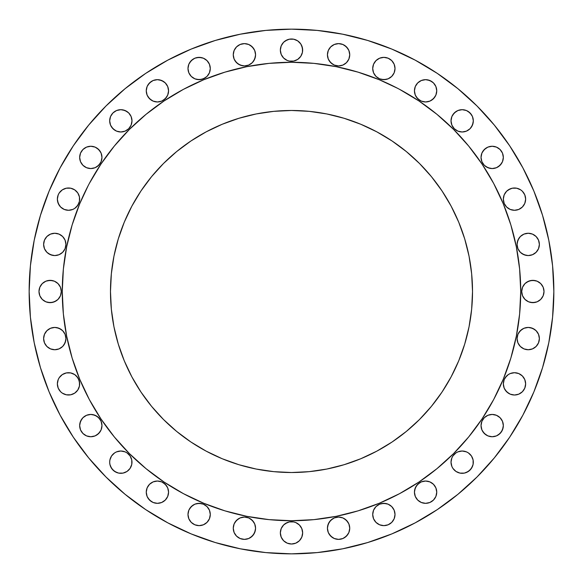 <?xml version="1.0" encoding="UTF-8"?>
<svg xmlns="http://www.w3.org/2000/svg" width="583" height="583" viewBox="0 0 583 583"><rect width="100%" height="100%" fill="white"/><g stroke="black" fill="none" stroke-linecap="round" stroke-linejoin="round"><path stroke-width="0.87" d="M79.448 196.959L79.66 199.138A11.15 11.15 0 0 1 68.51 210.288A11.15 11.15 0 0 1 57.36 199.138L58.213 203.401L60.625 207.016L64.247 209.435L68.51 210.288L72.78 209.435L74.704 208.408L77.779 205.333L79.448 201.31L79.448 196.959L77.779 192.944L74.704 189.861L70.689 188.2L66.338 188.2L62.315 189.861L59.24 192.944L58.213 194.868L57.36 199.138L57.579 196.959M101.967 157.41A11.15 11.15 0 0 1 90.817 168.56A11.15 11.15 0 0 1 79.667 157.41L80.512 161.673L82.932 165.288L86.546 167.707L90.817 168.56L95.08 167.707L98.702 165.288L101.114 161.673L101.967 157.41L101.114 153.14L98.702 149.525L95.08 147.105L90.817 146.26L86.546 147.105L82.932 149.525L80.512 153.14L79.667 157.41A11.15 11.15 0 0 1 90.817 146.26A11.15 11.15 0 0 1 101.967 157.41M131.984 120.834A11.15 11.15 0 0 1 120.834 131.984A11.15 11.15 0 0 1 109.684 120.834L110.53 125.097L112.949 128.712L116.564 131.131L120.834 131.984L125.097 131.131L128.712 128.712L131.131 125.097L131.984 120.834L131.131 116.564L128.712 112.949L125.097 110.53L120.834 109.684L116.564 110.53L112.949 112.949L110.53 116.564L109.684 120.834A11.15 11.15 0 0 1 120.834 109.684A11.15 11.15 0 0 1 131.984 120.834L131.131 125.097M168.56 90.817A11.15 11.15 0 0 1 157.41 101.967A11.15 11.15 0 0 1 146.26 90.817L147.105 95.08L149.525 98.702L153.14 101.114L157.41 101.967L161.673 101.114L165.288 98.702L167.707 95.08L168.56 90.817L167.707 86.546L165.288 82.932L161.673 80.512L157.41 79.667L153.14 80.512L149.525 82.932L147.105 86.546L146.26 90.817A11.15 11.15 0 0 1 157.41 79.667A11.15 11.15 0 0 1 168.56 90.817M187.988 68.51A11.15 11.15 0 0 1 199.138 57.36A11.15 11.15 0 0 1 210.288 68.51A11.15 11.15 0 0 1 199.138 79.66A11.15 11.15 0 0 1 187.988 68.51L188.834 72.78L191.253 76.395L194.868 78.814L199.138 79.66L203.401 78.814L207.016 76.395L209.435 72.78L210.288 68.51L209.435 64.247L207.016 60.625L203.401 58.213L199.138 57.36L194.868 58.213L191.253 60.625L188.834 64.247L187.988 68.51L188.2 66.338M255.565 54.773A11.15 11.15 0 0 1 244.415 65.923A11.15 11.15 0 0 1 233.266 54.773L234.111 59.043L236.53 62.658L240.145 65.077L244.415 65.923L248.679 65.077L252.293 62.658L254.713 59.043L255.565 54.773L254.713 50.51L252.293 46.895L248.679 44.476L244.415 43.623L240.145 44.476L236.53 46.895L234.111 50.51L233.266 54.773A11.15 11.15 0 0 1 244.415 43.623A11.15 11.15 0 0 1 255.565 54.773M301.805 45.868L302.65 50.138A11.15 11.15 0 0 1 291.5 61.288A11.15 11.15 0 0 1 280.35 50.138L281.195 54.408L283.615 58.023L287.23 60.443L289.328 61.077L293.672 61.077L297.694 59.408L300.77 56.332L302.439 52.31L302.439 47.966L300.77 43.944L297.694 40.868L293.672 39.199L289.328 39.199L285.306 40.868L283.615 42.253L281.195 45.868L280.35 50.138L280.561 47.966M349.734 54.773A11.15 11.15 0 0 1 338.585 65.923A11.15 11.15 0 0 1 327.435 54.773L328.287 59.043L330.707 62.658L334.321 65.077L338.585 65.923L342.855 65.077L346.47 62.658L348.889 59.043L349.734 54.773L348.889 50.51L346.47 46.895L342.855 44.476L338.585 43.623L334.321 44.476L330.707 46.895L328.287 50.51L327.435 54.773A11.15 11.15 0 0 1 338.585 43.623A11.15 11.15 0 0 1 349.734 54.773M395.012 68.51A11.15 11.15 0 0 1 383.862 79.66A11.15 11.15 0 0 1 372.712 68.51L373.565 72.78L375.984 76.395L379.599 78.814L383.862 79.66L388.132 78.814L391.747 76.395L394.166 72.78L395.012 68.51L394.166 64.247L391.747 60.625L388.132 58.213L383.862 57.36L379.599 58.213L375.984 60.625L373.565 64.247L372.712 68.51A11.15 11.15 0 0 1 383.862 57.36A11.15 11.15 0 0 1 395.012 68.51M436.74 90.817A11.15 11.15 0 0 1 425.59 101.967A11.15 11.15 0 0 1 414.44 90.817L415.293 95.08L417.712 98.702L421.327 101.114L425.59 101.967L429.86 101.114L433.475 98.702L435.895 95.08L436.74 90.817L435.895 86.546L433.475 82.932L429.86 80.512L425.59 79.667L421.327 80.512L417.712 82.932L415.293 86.546L414.44 90.817A11.15 11.15 0 0 1 425.59 79.667A11.15 11.15 0 0 1 436.74 90.817M473.316 120.834A11.15 11.15 0 0 1 462.166 131.984A11.15 11.15 0 0 1 451.016 120.834L451.869 125.097L454.288 128.712L457.903 131.131L462.166 131.984L466.436 131.131L470.051 128.712L472.47 125.097L473.316 120.834L472.47 116.564L470.051 112.949L466.436 110.53L462.166 109.684L457.903 110.53L454.288 112.949L451.869 116.564L451.016 120.834A11.15 11.15 0 0 1 462.166 109.684A11.15 11.15 0 0 1 473.316 120.834M503.333 157.41A11.15 11.15 0 0 1 492.183 168.56A11.15 11.15 0 0 1 481.033 157.41L481.886 161.673L484.298 165.288L487.92 167.707L492.183 168.56L496.454 167.707L500.068 165.288L502.488 161.673L503.333 157.41L502.488 153.14L500.068 149.525L496.454 147.105L492.183 146.26L487.92 147.105L484.298 149.525L481.886 153.14L481.033 157.41A11.15 11.15 0 0 1 492.183 146.26A11.15 11.15 0 0 1 503.333 157.41M525.421 196.959L525.64 199.138A11.15 11.15 0 0 1 514.49 210.288A11.15 11.15 0 0 1 503.34 199.138L504.186 203.401L506.605 207.016L510.22 209.435L514.49 210.288L518.753 209.435L522.375 207.016L524.787 203.401L525.64 199.138L524.787 194.868L522.375 191.253L520.685 189.861L516.662 188.2L512.311 188.2L508.296 189.861L506.605 191.253L504.186 194.868L503.34 199.138L503.552 196.959M539.377 244.415A11.15 11.15 0 0 1 528.227 255.565A11.15 11.15 0 0 1 517.077 244.415L517.923 248.679L520.342 252.293L523.957 254.713L528.227 255.565L532.49 254.713L536.105 252.293L538.524 248.679L539.377 244.415L538.524 240.145L536.105 236.53L532.49 234.111L528.227 233.266L523.957 234.111L520.342 236.53L517.923 240.145L517.077 244.415A11.15 11.15 0 0 1 528.227 233.266A11.15 11.15 0 0 1 539.377 244.415L539.158 242.236M544.012 291.5A11.15 11.15 0 0 1 532.862 302.65A11.15 11.15 0 0 1 521.712 291.5L522.557 295.77L524.977 299.385L528.592 301.805L532.862 302.65L537.132 301.805L540.747 299.385L543.167 295.77L544.012 291.5L543.167 287.23L540.747 283.615L537.132 281.195L532.862 280.35L528.592 281.195L524.977 283.615L522.557 287.23L521.712 291.5A11.15 11.15 0 0 1 532.862 280.35A11.15 11.15 0 0 1 544.012 291.5M539.377 338.585A11.15 11.15 0 0 1 528.227 349.734A11.15 11.15 0 0 1 517.077 338.585L517.923 342.855L520.342 346.47L523.957 348.889L528.227 349.734L532.49 348.889L536.105 346.47L538.524 342.855L539.377 338.585L538.524 334.321L536.105 330.707L532.49 328.287L528.227 327.435L523.957 328.287L520.342 330.707L517.923 334.321L517.077 338.585A11.15 11.15 0 0 1 528.227 327.435A11.15 11.15 0 0 1 539.377 338.585L539.158 336.413M525.421 381.69L525.64 383.862A11.15 11.15 0 0 1 514.49 395.012A11.15 11.15 0 0 1 503.34 383.862L504.186 388.132L506.605 391.747L510.22 394.166L514.49 395.012L518.753 394.166L522.375 391.747L524.787 388.132L525.64 383.862L524.787 379.599L522.375 375.984L518.753 373.565L514.49 372.712L510.22 373.565L508.296 374.592L505.221 377.667L504.186 379.599L503.34 383.862L503.552 381.69M503.333 425.59A11.15 11.15 0 0 1 492.183 436.74A11.15 11.15 0 0 1 481.033 425.59L481.886 429.86L484.298 433.475L487.92 435.895L492.183 436.74L496.454 435.895L500.068 433.475L502.488 429.86L503.333 425.59L502.488 421.327L500.068 417.712L496.454 415.293L492.183 414.44L487.92 415.293L484.298 417.712L481.886 421.327L481.033 425.59A11.15 11.15 0 0 1 492.183 414.44A11.15 11.15 0 0 1 503.333 425.59L503.122 423.418M473.105 459.994L473.316 462.166A11.15 11.15 0 0 1 462.166 473.316A11.15 11.15 0 0 1 451.016 462.166L451.869 466.436L452.896 468.36L455.972 471.443L459.994 473.105L464.345 473.105L468.36 471.443L471.443 468.36L473.105 464.345L473.105 459.994L471.443 455.972L468.36 452.896L466.436 451.869L462.166 451.016L457.903 451.869L455.972 452.896L452.896 455.972L451.869 457.903L451.016 462.166L451.869 457.903M436.74 492.183A11.15 11.15 0 0 1 425.59 503.333A11.15 11.15 0 0 1 414.44 492.183L415.293 496.454L417.712 500.068L421.327 502.488L425.59 503.333L429.86 502.488L433.475 500.068L435.895 496.454L436.74 492.183L435.895 487.92L433.475 484.298L429.86 481.886L425.59 481.033L421.327 481.886L417.712 484.298L415.293 487.92L414.44 492.183A11.15 11.15 0 0 1 425.59 481.033A11.15 11.15 0 0 1 436.74 492.183M395.012 514.49A11.15 11.15 0 0 1 383.862 525.64A11.15 11.15 0 0 1 372.712 514.49L373.565 518.753L375.984 522.375L379.599 524.787L383.862 525.64L388.132 524.787L391.747 522.375L394.166 518.753L395.012 514.49L394.166 510.22L391.747 506.605L388.132 504.186L383.862 503.34L379.599 504.186L375.984 506.605L373.565 510.22L372.712 514.49A11.15 11.15 0 0 1 383.862 503.34A11.15 11.15 0 0 1 395.012 514.49M349.734 528.227A11.15 11.15 0 0 1 338.585 539.377A11.15 11.15 0 0 1 327.435 528.227L328.287 532.49L330.707 536.105L334.321 538.524L338.585 539.377L342.855 538.524L346.47 536.105L348.889 532.49L349.734 528.227L348.889 523.957L346.47 520.342L342.855 517.923L338.585 517.077L334.321 517.923L330.707 520.342L328.287 523.957L327.435 528.227A11.15 11.15 0 0 1 338.585 517.077A11.15 11.15 0 0 1 349.734 528.227M300.77 526.668L301.805 528.592L302.65 532.862A11.15 11.15 0 0 1 291.5 544.012A11.15 11.15 0 0 1 280.35 532.862L281.195 537.132L283.615 540.747L287.23 543.167L291.5 544.012L295.77 543.167L299.385 540.747L301.805 537.132L302.65 532.862L301.805 528.592L299.385 524.977L295.77 522.557L293.672 521.923L289.328 521.923L285.306 523.592L283.615 524.977L281.195 528.592L280.35 532.862L280.561 530.69M255.565 528.227A11.15 11.15 0 0 1 244.415 539.377A11.15 11.15 0 0 1 233.266 528.227L234.111 532.49L236.53 536.105L240.145 538.524L244.415 539.377L248.679 538.524L252.293 536.105L254.713 532.49L255.565 528.227L254.713 523.957L252.293 520.342L248.679 517.923L244.415 517.077L240.145 517.923L236.53 520.342L234.111 523.957L233.266 528.227A11.15 11.15 0 0 1 244.415 517.077A11.15 11.15 0 0 1 255.565 528.227M210.288 514.49A11.15 11.15 0 0 1 199.138 525.64A11.15 11.15 0 0 1 187.988 514.49L188.834 518.753L191.253 522.375L194.868 524.787L199.138 525.64L203.401 524.787L207.016 522.375L209.435 518.753L210.288 514.49L209.435 510.22L207.016 506.605L203.401 504.186L199.138 503.34L194.868 504.186L191.253 506.605L188.834 510.22L187.988 514.49A11.15 11.15 0 0 1 199.138 503.34A11.15 11.15 0 0 1 210.288 514.49M168.56 492.183A11.15 11.15 0 0 1 157.41 503.333A11.15 11.15 0 0 1 146.26 492.183L147.105 496.454L149.525 500.068L153.14 502.488L157.41 503.333L161.673 502.488L165.288 500.068L167.707 496.454L168.56 492.183L167.707 487.92L165.288 484.298L161.673 481.886L157.41 481.033L153.14 481.886L149.525 484.298L147.105 487.92L146.26 492.183A11.15 11.15 0 0 1 157.41 481.033A11.15 11.15 0 0 1 168.56 492.183M131.765 459.994L131.984 462.166A11.15 11.15 0 0 1 120.834 473.316A11.15 11.15 0 0 1 109.684 462.166L109.896 464.345L111.557 468.36L114.64 471.443L118.655 473.105L123.006 473.105L127.028 471.443L130.104 468.36L131.765 464.345L131.765 459.994L130.104 455.972L127.028 452.896L125.097 451.869L120.834 451.016L116.564 451.869L114.64 452.896L111.557 455.972L109.896 459.994L109.684 462.166L109.896 459.994L111.557 455.972M101.967 425.59A11.15 11.15 0 0 1 90.817 436.74A11.15 11.15 0 0 1 79.667 425.59L80.512 429.86L82.932 433.475L86.546 435.895L90.817 436.74L95.08 435.895L98.702 433.475L101.114 429.86L101.967 425.59L101.114 421.327L98.702 417.712L95.08 415.293L90.817 414.44L86.546 415.293L82.932 417.712L80.512 421.327L79.667 425.59A11.15 11.15 0 0 1 90.817 414.44A11.15 11.15 0 0 1 101.967 425.59M76.395 375.984L78.814 379.599L79.66 383.862A11.15 11.15 0 0 1 68.51 395.012A11.15 11.15 0 0 1 57.36 383.862L58.213 388.132L60.625 391.747L62.315 393.139L66.338 394.8L70.689 394.8L74.704 393.139L77.779 390.056L79.448 386.041L79.448 381.69L77.779 377.667L74.704 374.592L70.689 372.931L66.338 372.931L62.315 374.592L59.24 377.667L58.213 379.599L57.36 383.862L57.579 381.69M65.923 338.585A11.15 11.15 0 0 1 54.773 349.734A11.15 11.15 0 0 1 43.623 338.585L44.476 342.855L46.895 346.47L50.51 348.889L54.773 349.734L59.043 348.889L62.658 346.47L65.077 342.855L65.923 338.585L65.077 334.321L62.658 330.707L59.043 328.287L54.773 327.435L50.51 328.287L46.895 330.707L44.476 334.321L43.623 338.585A11.15 11.15 0 0 1 54.773 327.435A11.15 11.15 0 0 1 65.923 338.585M65.923 244.415A11.15 11.15 0 0 1 54.773 255.565A11.15 11.15 0 0 1 43.623 244.415L44.476 248.679L46.895 252.293L50.51 254.713L54.773 255.565L59.043 254.713L62.658 252.293L65.077 248.679L65.923 244.415L65.077 240.145L62.658 236.53L59.043 234.111L54.773 233.266L50.51 234.111L46.895 236.53L44.476 240.145L43.623 244.415A11.15 11.15 0 0 1 54.773 233.266A11.15 11.15 0 0 1 65.923 244.415M61.288 291.5A11.15 11.15 0 0 1 50.138 302.65A11.15 11.15 0 0 1 38.988 291.5L39.833 295.77L42.253 299.385L45.868 301.805L50.138 302.65L54.408 301.805L58.023 299.385L60.443 295.77L61.288 291.5L60.443 287.23L58.023 283.615L54.408 281.195L50.138 280.35L45.868 281.195L42.253 283.615L39.833 287.23L38.988 291.5A11.15 11.15 0 0 1 50.138 280.35A11.15 11.15 0 0 1 61.288 291.5M29.15 291.5A262.35 262.35 0 0 1 291.5 29.15A262.35 262.35 0 0 1 553.85 291.5L552.589 317.218L548.807 342.68L542.554 367.654L533.882 391.9L522.871 415.169L509.637 437.257L494.297 457.932L477.011 477.011L457.932 494.297L437.257 509.637L415.169 522.871L391.9 533.882L367.654 542.554L342.68 548.807L317.218 552.589L291.5 553.85L265.782 552.589L240.32 548.807L215.346 542.554L191.1 533.882L167.831 522.871L145.743 509.637L125.068 494.297L105.989 477.011L88.703 457.932L73.363 437.257L60.129 415.169L49.118 391.9L40.446 367.654L34.193 342.68L30.411 317.218L29.15 291.5L30.411 265.782L34.193 240.32L40.446 215.346L49.118 191.1L60.129 167.831L73.363 145.743L88.703 125.068L105.989 105.989L125.068 88.703L145.743 73.363L167.831 60.129L191.1 49.118L215.346 40.446L240.32 34.193L265.782 30.411L291.5 29.15L317.218 30.411L342.68 34.193L367.654 40.446L391.9 49.118L415.169 60.129L437.257 73.363L457.932 88.703L477.011 105.989L494.297 125.068L509.637 145.743L522.871 167.831L533.882 191.1L542.554 215.346L548.807 240.32L552.589 265.782L553.85 291.5A262.35 262.35 0 0 1 291.5 553.85A262.35 262.35 0 0 1 29.15 291.5L30.411 265.782M62.272 291.354A229.228 229.228 0 0 0 62.272 291.5A229.228 229.228 0 0 1 291.5 62.272A229.228 229.228 0 0 1 520.728 291.5A229.228 229.228 0 0 0 520.728 291.354M399.603 89.359A229.228 229.228 0 0 0 399.559 89.337L418.849 100.903L436.922 114.304L453.589 129.411L468.696 146.078L482.097 164.151L493.663 183.441A229.228 229.228 0 0 0 493.641 183.397M89.359 183.397A229.228 229.228 0 0 0 89.337 183.441L100.903 164.151L114.304 146.078L129.411 129.411L146.078 114.304L164.151 100.903L183.441 89.337A229.228 229.228 0 0 0 183.397 89.359M472.522 291.5A181.022 181.022 0 0 1 291.5 472.522A181.022 181.022 0 0 1 110.478 291.5A181.022 181.022 0 0 1 291.5 110.478A181.022 181.022 0 0 1 472.522 291.5L471.647 273.755L469.045 256.185L464.724 238.95L458.741 222.225L451.147 206.171L442.016 190.933L431.435 176.664L419.505 163.495L406.336 151.565L392.067 140.984L376.829 131.853L360.775 124.259L344.05 118.276L326.815 113.955L309.245 111.353L291.5 110.478L273.755 111.353L256.185 113.955L238.95 118.276L222.225 124.259L206.171 131.853L190.933 140.984L176.664 151.565L163.495 163.495L151.565 176.664L140.984 190.933L131.853 206.171L124.259 222.225L118.276 238.95L113.955 256.185L111.353 273.755L110.478 291.5L111.353 309.245L113.955 326.815L118.276 344.05L124.259 360.775L131.853 376.829L140.984 392.067L151.565 406.336L163.495 419.505L176.664 431.435L190.933 442.016L206.171 451.147L222.225 458.741L238.95 464.724L256.185 469.045L273.755 471.647L291.5 472.522L309.245 471.647L326.815 469.045L344.05 464.724L360.775 458.741L376.829 451.147L392.067 442.016L406.336 431.435L419.505 419.505L431.435 406.336L442.016 392.067L451.147 376.829L458.741 360.775L464.724 344.05L469.045 326.815L471.647 309.245L472.522 291.5M493.663 183.441L503.282 203.78L510.861 224.958L516.327 246.777L519.628 269.033L520.728 291.5L519.628 313.967L516.327 336.223L510.861 358.042L503.282 379.22L493.663 399.559L482.097 418.849L468.696 436.922L453.589 453.589L436.922 468.696L418.849 482.097L399.559 493.663L379.22 503.282L358.042 510.861L336.223 516.327L313.967 519.628L291.5 520.728L269.033 519.628L246.777 516.327L224.958 510.861L203.78 503.282L183.441 493.663L164.151 482.097L146.078 468.696L129.411 453.589L114.304 436.922L100.903 418.849L89.337 399.559L79.718 379.22L72.139 358.042L66.673 336.223L63.372 313.967L62.272 291.5L63.372 269.033L66.673 246.777L72.139 224.958L79.718 203.78L88.273 185.46M183.441 89.337L203.78 79.718L224.958 72.139L246.777 66.673L269.033 63.372L291.5 62.272L313.967 63.372L336.223 66.673L358.042 72.139L379.22 79.718L397.54 88.273M520.728 291.646A229.228 229.228 0 0 0 520.728 291.5A229.228 229.228 0 0 1 291.5 520.728A229.228 229.228 0 0 1 62.272 291.5A229.228 229.228 0 0 0 62.272 291.646M183.397 493.641A229.228 229.228 0 0 0 183.441 493.663L185.46 494.727M493.641 399.603A229.228 229.228 0 0 0 493.663 399.559L494.727 397.54M125.068 88.703L105.989 105.989M74.704 189.861L77.779 192.944M57.36 199.138A11.15 11.15 0 0 1 68.51 187.988A11.15 11.15 0 0 1 79.66 199.138L79.448 201.31M78.814 203.401L76.395 207.016M74.704 208.408L72.78 209.435M64.247 209.435L62.315 208.408M59.24 205.333L57.579 201.31M79.878 155.231L80.512 153.14M82.932 149.525L84.622 148.133M86.546 147.105L88.638 146.471M97.011 148.133L100.087 151.208M100.087 163.604L97.011 166.68M86.546 167.707L84.622 166.68M82.932 165.288L81.547 163.604M110.53 116.564L112.949 112.949L116.564 110.53M120.834 109.684L123.006 109.896L127.028 111.557M130.104 114.64L131.131 116.564M123.006 131.765L120.834 131.984M114.64 130.104L111.557 127.028L110.53 125.097M148.133 84.622L151.208 81.547M159.582 79.878L163.604 81.547M165.288 82.932L167.707 86.546M168.341 92.989L167.707 95.08M166.68 97.011L163.604 100.087M161.673 101.114L159.582 101.748M151.208 100.087L148.133 97.011M189.861 62.315L192.944 59.24M196.959 57.579L201.31 57.579M205.333 59.24L207.016 60.625M209.435 72.78L208.408 74.704M205.333 77.779L201.31 79.448L196.959 79.448M236.53 46.895L238.221 45.503M250.61 45.503L253.685 48.578M255.347 56.952L253.685 60.967M252.293 62.658L248.679 65.077M242.236 65.711L238.221 64.05L235.138 60.967M282.23 43.944L283.615 42.253L287.23 39.833M299.385 42.253L300.77 43.944M282.23 56.332L281.195 54.408L280.35 50.138A11.15 11.15 0 0 1 291.5 38.988A11.15 11.15 0 0 1 302.65 50.138L302.439 52.31M301.805 54.408L300.77 56.332M328.287 50.51L329.315 48.578M330.707 46.895L332.39 45.503M334.321 44.476L336.413 43.842M344.779 45.503L347.862 48.578M346.47 62.658L344.779 64.05M334.321 65.077L332.39 64.05L329.315 60.967M375.984 60.625L377.667 59.24M379.599 58.213L383.862 57.36L386.041 57.579M393.139 62.315L394.166 64.247M393.139 74.704L391.747 76.395M386.041 79.448L381.69 79.448M379.599 78.814L377.667 77.779M374.592 74.704L373.565 72.78M415.293 86.546L417.712 82.932L421.327 80.512M427.769 79.878L431.792 81.547M433.475 82.932L434.867 84.622M435.895 86.546L436.529 88.638M434.867 97.011L431.792 100.087M419.396 100.087L416.32 97.011M452.896 114.64L455.972 111.557L457.903 110.53M459.994 109.896L462.166 109.684M468.36 111.557L471.443 114.64M473.105 123.006L471.443 127.028M468.36 130.104L466.436 131.131M462.166 131.984L457.903 131.131M451.235 123.006L451.016 120.834M482.913 151.208L485.989 148.133M501.453 163.604L498.378 166.68L496.454 167.707M490.012 168.341L485.989 166.68M484.298 165.288L482.913 163.604M481.886 161.673L481.252 159.582M506.605 191.253L510.22 188.834M520.685 189.861L522.375 191.253M524.787 203.401L523.76 205.333M520.685 208.408L518.753 209.435M506.605 207.016L504.186 203.401M503.552 201.31L503.34 199.138A11.15 11.15 0 0 1 514.49 187.988A11.15 11.15 0 0 1 525.64 199.138M517.289 242.236L518.95 238.221M534.422 235.138L536.105 236.53M536.105 252.293L534.422 253.685M526.048 255.347L522.033 253.685M518.95 250.61L517.923 248.679M517.289 246.587L517.077 244.415M526.668 282.23L530.69 280.561L535.034 280.561M539.056 282.23L540.747 283.615M540.747 299.385L539.056 300.77M535.034 302.439L530.69 302.439M528.592 301.805L526.668 300.77M517.923 334.321L518.95 332.39L522.033 329.315M530.399 327.653L534.422 329.315L536.105 330.707M517.289 340.764L517.077 338.585M504.186 379.599L506.605 375.984M508.296 374.592L510.22 373.565M522.375 375.984L524.787 379.599M520.685 393.139L518.753 394.166M512.311 394.8L510.22 394.166M508.296 393.139L505.221 390.056M503.552 386.041L503.34 383.862A11.15 11.15 0 0 1 514.49 372.712A11.15 11.15 0 0 1 525.64 383.862M484.298 417.712L485.989 416.32M496.454 415.293L498.378 416.32M501.453 419.396L502.488 421.327M503.122 427.769L501.453 431.792L498.378 434.867M496.454 435.895L494.362 436.529M485.989 434.867L482.913 431.792M459.994 451.235L462.166 451.016M468.36 452.896L471.443 455.972L472.47 457.903M472.47 466.436L470.051 470.051L466.436 472.47M462.166 473.316L459.994 473.105L455.972 471.443M452.896 468.36L451.869 466.436M414.659 490.012L416.32 485.989L419.396 482.913M421.327 481.886L423.418 481.252M431.792 482.913L433.475 484.298M433.475 500.068L431.792 501.453M421.327 502.488L419.396 501.453M417.712 500.068L415.293 496.454M375.984 506.605L377.667 505.221M379.599 504.186L381.69 503.552L386.041 503.552M393.139 508.296L394.166 510.22M391.747 522.375L390.056 523.76M383.862 525.64L381.69 525.421M379.599 524.787L375.984 522.375M374.592 520.685L373.565 518.753M327.653 526.048L329.315 522.033L332.39 518.95M340.764 517.289L342.855 517.923M344.779 518.95L347.862 522.033L348.889 523.957M347.862 534.422L344.779 537.497M332.39 537.497L329.315 534.422M281.195 528.592L282.23 526.668M283.615 524.977L287.23 522.557M280.561 535.034L280.35 532.862A11.15 11.15 0 0 1 291.5 521.712A11.15 11.15 0 0 1 302.65 532.862L302.439 535.034M300.77 539.056L299.385 540.747M297.694 542.132L295.77 543.167M283.615 540.747L282.23 539.056M233.477 526.048L234.111 523.957M235.138 522.033L238.221 518.95M250.61 518.95L253.685 522.033M255.347 530.399L253.685 534.422L250.61 537.497M248.679 538.524L246.587 539.158M242.236 539.158L240.145 538.524M236.53 536.105L235.138 534.422M189.861 508.296L192.944 505.221M196.959 503.552L201.31 503.552M205.333 505.221L207.016 506.605M208.408 508.296L209.435 510.22M209.435 518.753L208.408 520.685M207.016 522.375L203.401 524.787L199.138 525.64M149.525 484.298L151.208 482.913M163.604 482.913L166.68 485.989M167.707 496.454L165.288 500.068L161.673 502.488M153.14 502.488L151.208 501.453L148.133 498.378M147.105 496.454L146.471 494.362M114.64 452.896L116.564 451.869M120.834 451.016L125.097 451.869M130.104 468.36L127.028 471.443L125.097 472.47M123.006 473.105L120.834 473.316M116.564 472.47L112.949 470.051L110.53 466.436M79.878 423.418L81.547 419.396M82.932 417.712L86.546 415.293M92.989 414.659L97.011 416.32L100.087 419.396M101.114 421.327L101.748 423.418M100.087 431.792L97.011 434.867M82.932 433.475L81.547 431.792M58.213 379.599L59.24 377.667M72.78 373.565L74.704 374.592M57.36 383.862A11.15 11.15 0 0 1 68.51 372.712A11.15 11.15 0 0 1 79.66 383.862L79.448 386.041M62.315 393.139L60.625 391.747M46.895 330.707L48.578 329.315M56.952 327.653L60.967 329.315M64.05 332.39L65.077 334.321M65.711 340.764L64.05 344.779M46.895 236.53L48.578 235.138M65.077 248.679L64.05 250.61M52.601 255.347L48.578 253.685M42.253 283.615L43.944 282.23M47.966 280.561L52.31 280.561M54.408 281.195L58.023 283.615M59.408 285.306L60.443 287.23M56.332 300.77L52.31 302.439L47.966 302.439M43.944 300.77L42.253 299.385M40.868 297.694L39.833 295.77M109.684 462.166A11.15 11.15 0 0 1 120.834 451.016A11.15 11.15 0 0 1 131.984 462.166M451.016 462.166A11.15 11.15 0 0 1 462.166 451.016A11.15 11.15 0 0 1 473.316 462.166"/></g></svg>

